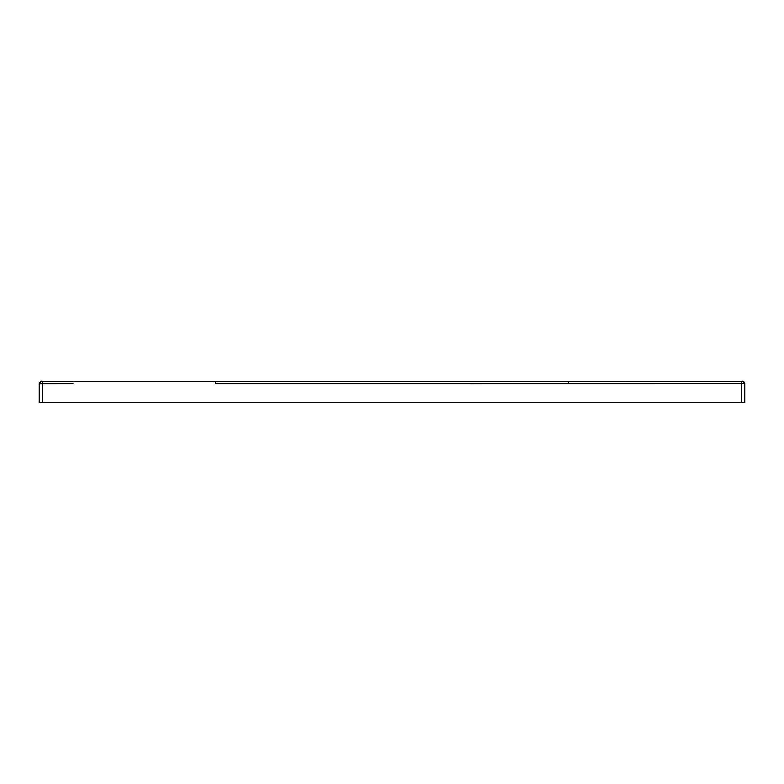<?xml version="1.0" encoding="UTF-8"?>
<svg xmlns="http://www.w3.org/2000/svg" width="784" height="784" viewBox="0 0 784 784"><rect width="100%" height="100%" fill="white"/><g stroke="black" fill="none" stroke-linecap="round" stroke-linejoin="round"><path stroke-width="1.18" d="M39.2 383.67L73.039 383.621M42.287 402.584L39.2 402.584L39.2 383.621L41.405 381.416L215.6 381.436L215.6 383.641L741.713 383.621L741.713 402.584L42.287 402.584L42.287 381.416C41.523 380.75 40.494 381.485 39.2 383.621M741.713 402.584L744.8 402.584L744.8 383.621L741.713 383.621L741.713 381.416L568.4 381.436L568.4 383.641M744.8 383.621A2.205 2.205 -124.8 0 0 742.595 381.416L741.713 381.416C742.379 380.691 743.408 381.426 744.8 383.621L744.8 383.67M470.341 383.67L481.268 383.66M741.713 381.416L42.287 381.416M215.6 381.436L568.4 381.436"/></g></svg>
